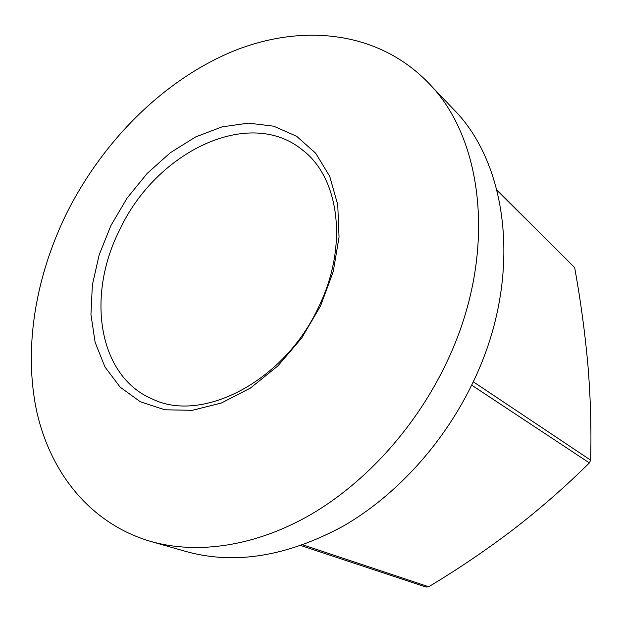 <?xml version="1.0" encoding="UTF-8"?>
<svg xmlns="http://www.w3.org/2000/svg" width="622" height="622" viewBox="0 0 622 622"><rect width="100%" height="100%" fill="white"/><g stroke="black" fill="none" stroke-linecap="round" stroke-linejoin="round"><path stroke-width="0.93" d="M150.718 541.443L186.095 551.52C234.642 564.986 287.069 556.496 343.383 526.041C397.264 494.949 445.873 441.037 474.656 378.852C522.674 276.759 508.609 164.363 453.5 109.262L428.138 82.617C377.398 30.361 301.056 23.387 232.34 51.533C163.376 80.355 102.801 141.07 66.694 213.206C35.648 276.339 23.488 347.682 36.457 410.147C49.861 472.145 89.856 523.53 150.718 541.443C197.617 554.7 255.899 546.435 311.521 514.122C366.996 481.545 417.416 425.254 447.513 360.573C497.732 254.328 484.056 138.387 428.138 82.617M320.579 305.876L333.26 271.542L339.044 237.176L337.754 204.832L329.714 176.345L315.634 153.152L296.577 136.249L273.75 126.196L248.45 123.133L221.984 126.88L195.557 136.98L170.296 152.755L147.196 173.406L127.152 198.006L110.926 225.537L99.155 254.911L92.367 284.985L90.944 314.53L95.119 342.271L104.924 366.91L120.17 387.156L140.37 401.796L164.752 409.781L192.206 410.326L221.315 403.048L250.448 388.042L277.824 365.969L301.709 338.018L320.579 305.876M318.962 306.296C348.444 245.628 339.285 178.141 302.953 150.369C249.383 105.748 155.803 152.048 119.712 229.806C86.256 295.225 97.794 376.217 152.553 399.114C202.5 423.528 284.938 381.123 318.962 306.296M301.071 545.603L426.086 587.044L428.706 586.771L303.031 544.903M471.686 385.127L589.384 462.923L590.636 460.14L473.288 381.791M496.986 190.309L574.674 267.6L496.83 189.702M574.674 267.6C580.637 300.504 585.061 333.135 587.946 365.503C590.573 397.746 591.468 429.297 590.636 460.14M589.384 462.923C565.802 486.272 540.604 508.337 513.803 529.104C486.637 549.77 458.266 568.99 428.706 586.771"/></g></svg>
